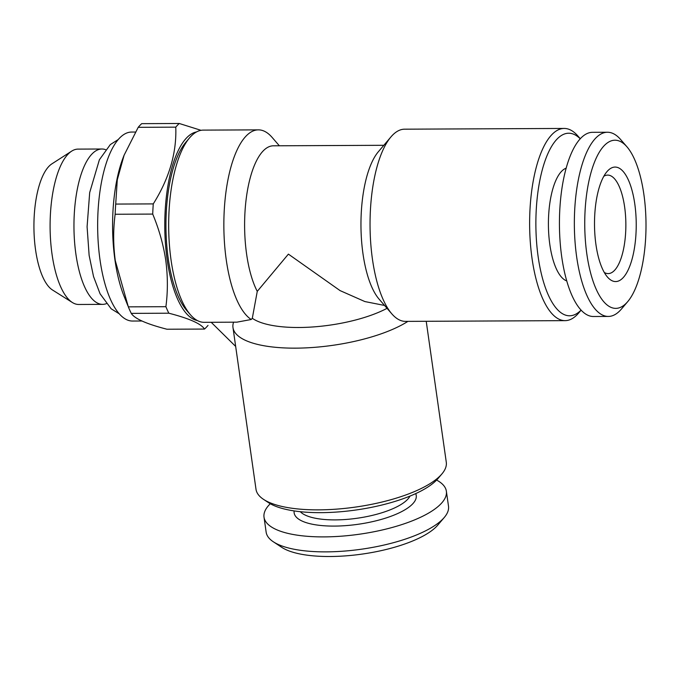 <?xml version="1.0" encoding="UTF-8"?>
<svg xmlns="http://www.w3.org/2000/svg" width="680" height="680" viewBox="0 0 680 680"><rect width="100%" height="100%" fill="white"/><g stroke="black" fill="none" stroke-linecap="round" stroke-linejoin="round"><path stroke-width="1.02" d="M105.587 149.651A77.681 28.296 89.7 0 0 101.898 149.005A77.681 28.296 89.7 0 0 91.919 154.071A77.681 28.296 89.7 0 0 74.485 240.771A77.681 28.296 89.7 0 0 102.612 304.368A77.681 28.296 89.7 0 0 106.301 303.688M101.898 149.005L78.03 149.115A77.681 28.296 89.7 0 0 71.647 151.156A77.681 28.296 89.7 0 0 68.051 154.181A77.681 28.296 89.7 0 0 50.184 232.109A77.681 28.296 89.7 0 0 72.352 302.498A77.681 28.296 89.7 0 0 78.752 304.478L102.612 304.368M71.647 151.156L51.892 163.855A64.736 23.579 89.7 0 0 48.892 166.379A64.736 23.579 89.7 0 0 34 231.319A64.736 23.579 89.7 0 0 52.47 289.977L72.352 302.498M197.362 320.535A94.495 34.416 -90.3 0 1 167.169 259.786A94.495 34.416 -90.3 0 1 196.486 131.963M165.894 306.688C167.9 291.609 167.85 276.165 165.758 260.355C163.412 244.732 159.06 229.304 152.711 214.081L115.149 214.26C113.144 229.525 113.186 244.962 115.277 260.584L128.325 306.858L165.894 306.688A108.111 39.38 -90.3 0 0 168.827 313.208L131.266 313.378C134.597 318.682 146.489 323.96 166.94 329.23L204.51 329.06C201.178 323.756 189.278 318.478 168.827 313.208M208.004 325.397A108.111 39.38 -90.3 0 1 204.51 329.06M127.848 305.677L124.006 296.098A94.495 34.416 -90.3 0 1 114.962 260.024A94.495 34.416 -90.3 0 1 123.369 157.08L124.1 155.184M131.266 313.378A108.111 39.38 -90.3 0 1 128.325 306.858M141.907 321.002L132.523 321.045A94.495 34.416 -90.3 0 1 100.045 260.091A94.495 34.416 -90.3 0 1 131.648 132.056L135.405 132.039M270.283 503.736A92.097 30.311 -8.1 0 0 264.019 517.183L266.144 532.151A92.097 30.311 -8.1 0 0 273.351 541.798L281.724 547.323A84.091 27.676 -8.1 0 0 329.876 556.512A84.091 27.676 -8.1 0 0 437.775 525.113L444.269 517.471A92.097 30.311 -8.1 0 0 448.502 506.2L446.369 491.232A92.097 30.311 -8.1 0 0 436.602 480.063M273.351 541.798A92.097 30.311 -8.1 0 0 326.094 551.871A92.097 30.311 -8.1 0 0 444.269 517.471M264.019 517.183A92.097 30.311 -8.1 0 0 323.96 536.894A92.097 30.311 -8.1 0 0 446.369 491.232M300.305 511.7A56.856 18.717 -8.1 0 0 335.274 519.894A56.856 18.717 -8.1 0 0 409.989 496.085M294.151 510.918A61.667 20.298 -8.1 0 0 334.279 526.09A61.667 20.298 -8.1 0 0 415.684 493.62M233.572 322.184A96.101 31.628 -8.1 0 0 232.985 327.582L256.003 489.294A96.101 31.628 -8.1 0 0 263.525 499.358L268.541 502.673A91.298 30.047 -8.1 0 0 320.824 512.652A91.298 30.047 -8.1 0 0 437.979 478.558L441.873 473.977A96.101 31.628 -8.1 0 0 446.284 462.213L426.224 321.291M263.525 499.358A96.101 31.628 -8.1 0 0 318.554 509.864A96.101 31.628 -8.1 0 0 441.873 473.977M232.985 327.582A96.101 31.628 -8.1 0 0 295.545 348.151A96.101 31.628 -8.1 0 0 407.906 321.376M384.557 305.447L364.879 301.563L340.076 290.606L288.397 254.125L257.261 291.372L252.305 318.282A80.087 26.358 -8.1 0 0 298.843 327.497A80.087 26.358 -8.1 0 0 387.048 308.329M581.052 310.106A91.298 33.252 -90.3 0 1 538.178 256.929A91.298 33.252 -90.3 0 1 545.233 160.319A91.298 33.252 -90.3 0 1 580.261 138.839M581.102 310.165L578.756 312.927A96.101 35.003 -90.3 0 1 565.106 320.646A96.101 35.003 -90.3 0 1 532.066 258.655A96.101 35.003 -90.3 0 1 564.213 128.444A96.101 35.003 -90.3 0 1 577.932 136.034L580.312 138.78M565.106 320.646L405.501 321.385A96.101 35.003 -90.3 0 1 391.774 313.795A96.101 35.003 -90.3 0 1 372.47 259.394A96.101 35.003 -90.3 0 1 390.957 136.901A96.101 35.003 -90.3 0 1 404.608 129.183L564.213 128.444M252.305 318.282L251.226 319.498L236.878 322.167L204.127 322.32A96.101 35.003 -90.3 0 1 190.408 314.729L186.592 310.318A91.298 33.252 -90.3 0 1 168.249 258.647A91.298 33.252 -90.3 0 1 185.819 142.281L189.584 137.836A96.101 35.003 -90.3 0 1 203.244 130.118L258.425 129.863A96.101 35.003 -90.3 0 1 272.153 137.453L279.361 145.783M211.182 322.286L235.671 346.434M190.408 314.729A96.101 35.003 -90.3 0 1 171.096 260.329A96.101 35.003 -90.3 0 1 189.584 137.836M391.774 313.795L379.066 299.106A80.087 29.172 -90.3 0 1 362.984 253.784A80.087 29.172 -90.3 0 1 378.386 151.7L390.957 136.901M257.261 291.372A80.087 29.172 -90.3 0 1 246.636 254.32A80.087 29.172 -90.3 0 1 273.42 145.809L383.826 145.299M251.226 319.498A96.101 35.003 -90.3 0 1 226.287 260.075A96.101 35.003 -90.3 0 1 258.425 129.863M595.952 244.638A57.256 20.859 -90.3 0 1 606.968 171.649A57.256 20.859 -90.3 0 1 634.788 203.983A57.256 20.859 -90.3 0 1 630.003 265.548A57.256 20.859 -90.3 0 1 607.461 277.049A57.256 20.859 -90.3 0 1 595.952 244.638M603.832 176.264A49.249 17.935 -90.3 0 1 607.682 175.091A49.249 17.935 -90.3 0 1 624.614 206.864A49.249 17.935 -90.3 0 1 608.141 273.598A49.249 17.935 -90.3 0 1 604.282 272.459M643.884 194.463A84.091 30.625 -90.3 0 1 627.708 301.639A84.091 30.625 -90.3 0 1 586.857 254.158A84.091 30.625 -90.3 0 1 593.878 163.752A84.091 30.625 -90.3 0 1 626.994 146.863A84.091 30.625 -90.3 0 1 643.884 194.463M627.708 301.639L621.427 309.043A92.097 33.541 -90.3 0 1 608.337 316.438A92.097 33.541 -90.3 0 1 576.683 257.04A92.097 33.541 -90.3 0 1 607.486 132.251A92.097 33.541 -90.3 0 1 620.636 139.528L626.994 146.863M608.337 316.438L593.428 316.506A92.097 33.541 -90.3 0 1 561.765 257.108A92.097 33.541 -90.3 0 1 592.569 132.319L607.486 132.251M566.211 168.147A56.856 20.706 89.7 0 0 549.848 244.706A56.856 20.706 89.7 0 0 566.737 280.925M115.149 214.26A108.111 39.38 -90.3 0 1 115.71 204.077L153.272 203.898C169.244 178.398 176.74 152.813 175.771 127.151L138.21 127.321L124.108 155.193L117.283 179.826L115.71 204.077M138.21 127.321A108.111 39.38 -90.3 0 1 141.703 123.658L179.273 123.488L201.042 130.322M152.711 214.081A108.111 39.38 -90.3 0 1 153.272 203.898M175.771 127.151A108.111 39.38 -90.3 0 1 179.273 123.488M119.187 313.76L111.18 308.805L100.087 293.811L93.534 276.556L89.131 255.382L87.091 226.746L89.683 192.593L99.382 159.774L110.313 144.577L118.38 139.459"/></g></svg>
